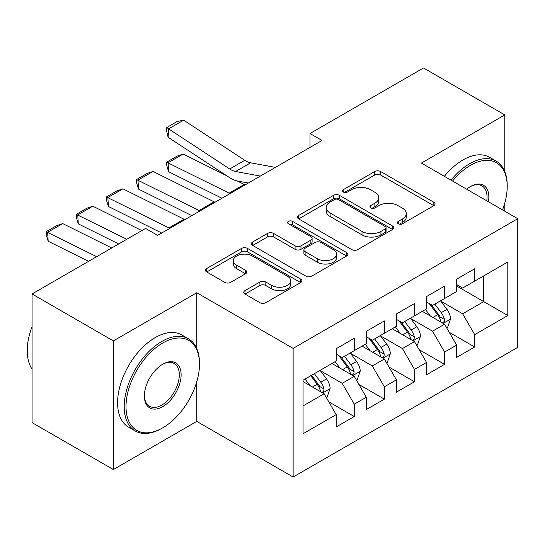 <?xml version="1.0" encoding="UTF-8"?>
<svg xmlns="http://www.w3.org/2000/svg" width="545" height="545" viewBox="0 0 545 545"><rect width="100%" height="100%" fill="white"/><g stroke="black" fill="none" stroke-linecap="round" stroke-linejoin="round"><path stroke-width="0.82" d="M398.293 223.784A2.923 1.69 0 0 0 402.435 223.784L433.834 205.656A4.183 2.412 0 0 0 435.06 203.953A4.183 2.412 0 0 0 433.834 202.243L380.635 171.532A4.183 2.412 0 0 0 374.728 171.532L343.323 189.66A2.923 1.69 0 0 0 342.464 190.852A2.923 1.69 0 0 0 343.323 192.051A2.923 1.69 0 0 0 347.458 192.051L351.525 189.701A13.373 7.725 0 0 1 370.443 189.701L374.871 192.262A13.373 7.725 0 0 1 378.789 197.719A13.373 7.725 0 0 1 374.871 203.183L370.811 205.526A2.923 1.69 0 0 0 369.953 206.725A2.923 1.69 0 0 0 370.811 207.917A2.923 1.69 0 0 0 374.946 207.917L379.013 205.574A13.373 7.725 0 0 1 397.925 205.574L402.36 208.129A13.373 7.725 0 0 1 406.277 213.592A13.373 7.725 0 0 1 402.36 219.049L398.293 221.399A2.923 1.69 0 0 0 397.441 222.592A2.923 1.69 0 0 0 398.293 223.784L398.293 221.399M244.978 290.635A4.183 2.412 0 0 0 243.751 292.338A4.183 2.412 0 0 0 244.978 294.048L259.904 302.666A4.183 2.412 0 0 0 265.817 302.666L300.69 282.528A4.183 2.412 0 0 0 301.916 280.825A4.183 2.412 0 0 0 300.69 279.115L247.491 248.404A4.183 2.412 0 0 0 241.578 248.404L206.705 268.535A4.183 2.412 0 0 0 205.479 270.245A4.183 2.412 0 0 0 206.705 271.948L224.731 282.358A4.183 2.412 0 0 0 230.644 282.358L245.57 273.74A4.183 2.412 0 0 0 246.79 272.037A4.183 2.412 0 0 0 245.57 270.327L236.625 265.17A11.179 6.458 0 0 1 233.355 260.599A11.179 6.458 0 0 1 240.256 254.638A11.179 6.458 0 0 1 252.437 256.034L287.46 276.26A11.179 6.458 0 0 1 290.737 280.825A11.179 6.458 0 0 1 283.836 286.786A11.179 6.458 0 0 1 271.648 285.389L265.817 282.017A4.183 2.412 0 0 0 259.904 282.017L244.978 290.635L244.978 294.048M196.772 348.528L196.772 292.754L113.367 340.904L32.066 293.966L145.583 228.43L157.628 235.386L322.034 140.467L309.989 133.511L309.989 147.423M196.772 292.754L293.128 348.378L517.75 218.695L517.75 347.342L293.128 477.025L293.128 348.378M504.799 171.586L504.799 114.913L421.394 163.064L517.75 218.695M504.799 114.913L423.506 67.975L309.989 133.511M351.818 249.596A4.183 2.412 0 0 0 357.731 249.596L392.604 229.459A4.183 2.412 0 0 0 393.831 227.756A4.183 2.412 0 0 0 392.604 226.046L339.406 195.335A4.183 2.412 0 0 0 333.492 195.335L298.619 215.466A4.183 2.412 0 0 0 297.393 217.176A4.183 2.412 0 0 0 298.619 218.879L351.818 249.596M289.593 224.417A2.923 1.69 0 0 1 292.563 224.833L292.563 221.359L346.647 252.58A4.183 2.412 0 0 1 347.873 254.29A4.183 2.412 0 0 1 346.647 255.993L311.774 276.131A4.183 2.412 0 0 1 305.861 276.131L252.662 245.414L252.662 242A4.183 2.412 0 0 0 251.436 243.71A4.183 2.412 0 0 0 252.662 245.414M252.662 242L267.588 233.383A4.183 2.412 0 0 1 273.495 233.383L295.077 245.843A4.183 2.412 0 0 0 300.983 245.843L310.888 240.127A4.183 2.412 0 0 0 312.108 238.417A4.183 2.412 0 0 0 310.888 236.714L288.421 223.743A2.923 1.69 0 0 1 287.569 222.551A2.923 1.69 0 0 1 289.375 220.991A2.923 1.69 0 0 1 292.563 221.359M456.628 285.975L483.728 301.617L483.728 275.893L507.811 261.981L474.695 281.104L474.695 268.76L456.628 279.19L456.628 291.534L444.584 298.49L444.584 286.145L426.517 296.575L426.517 308.92L414.473 315.875L414.473 303.531L396.406 313.961L396.406 326.305L384.361 333.254L384.361 320.916L366.294 331.346L366.294 343.691L354.25 350.639L354.25 338.295L336.183 348.732L336.183 361.069L303.061 380.192L303.061 433.738L336.183 414.616L324.139 393.756L303.061 381.589M507.811 261.981L507.811 315.528L474.695 334.65L462.651 313.791L440.816 301.181M449.25 332.3L474.695 346.995L474.695 334.65M474.695 346.995L456.628 357.425L456.628 345.08L444.584 352.036L432.539 331.169L410.705 318.566M419.139 349.686L444.584 364.373L444.584 352.036M444.584 364.373L426.517 374.803L426.517 362.466L414.473 369.415L402.428 348.555L380.594 335.952M389.028 367.071L414.473 381.759L414.473 369.415M414.473 381.759L396.406 392.189L396.406 379.845L384.361 386.8L372.317 365.94L350.483 353.337M358.917 384.457L384.361 399.144L384.361 386.8M384.361 399.144L366.294 409.574L366.294 397.23L354.25 404.186L342.206 383.326L320.378 370.723M328.805 401.835L354.25 416.53L354.25 404.186M354.25 416.53L336.183 426.96L336.183 414.616M336.183 354.121L342.206 357.595L354.25 350.639M303.061 405.923L324.139 393.756M366.294 336.735L372.317 340.209L384.361 333.254M342.206 383.326L354.25 376.37L331.966 363.508M366.294 397.23L354.25 376.37M396.406 319.35L402.428 322.824L414.473 315.875M372.317 365.94L384.361 358.985L362.078 346.123M396.406 379.845L384.361 358.985M426.517 301.964L432.539 305.445L444.584 298.49M402.428 348.555L414.473 341.599L392.189 328.737M426.517 362.466L414.473 341.599M456.628 284.579L462.651 288.06L474.695 281.104M432.539 331.169L444.584 324.221L422.3 311.352M456.628 345.08L444.584 324.221M32.066 293.966L32.066 422.613L113.367 469.552L196.772 421.394L293.128 477.025M113.367 340.904L113.367 469.552M504.799 211.222L504.799 203.033M462.651 313.791L483.728 301.617L507.811 315.528M196.772 421.394L196.772 381.759M399.465 224.199L402.36 222.53A13.373 7.725 0 0 0 406.277 217.067L406.277 213.592M378.789 197.719L378.789 201.2A13.373 7.725 0 0 1 374.871 206.657L371.976 208.333M433.779 205.69L380.635 175.006A4.183 2.412 0 0 0 374.728 175.006L344.495 192.46M392.55 229.493L339.406 198.809A4.183 2.412 0 0 0 333.492 198.809L298.674 218.913M385.22 228.948A2.923 1.69 0 0 0 386.078 227.756A2.923 1.69 0 0 0 385.22 226.556L338.52 199.599A2.923 1.69 0 0 0 334.385 199.599L330.1 202.072A13.373 7.725 0 0 0 326.183 207.536A13.373 7.725 0 0 0 330.1 212.993L362.016 231.421A13.373 7.725 0 0 0 380.935 231.421L385.22 228.948L385.22 232.429A2.923 1.69 0 0 0 386.078 231.23L386.078 227.756M326.183 207.536L326.183 211.01A13.373 7.725 0 0 0 330.1 216.474L330.1 212.993M385.22 232.429L380.935 234.902A13.373 7.725 0 0 1 362.016 234.902L330.1 216.474M252.716 245.448L267.588 236.864L267.588 233.383M312.108 238.417L312.108 241.898A4.183 2.412 0 0 1 310.888 243.601L300.983 249.317A4.183 2.412 0 0 1 295.077 249.317L273.495 236.864A4.183 2.412 0 0 0 267.588 236.864M292.563 224.833L346.593 256.027M317.463 258.766A11.179 6.458 0 0 0 329.643 260.169A11.179 6.458 0 0 0 336.551 254.202A11.179 6.458 0 0 0 333.274 249.637L320.937 242.511A4.183 2.412 0 0 0 315.024 242.511L305.125 248.234A4.183 2.412 0 0 0 303.899 249.937A4.183 2.412 0 0 0 305.125 251.64L317.463 258.766L317.463 262.247A11.179 6.458 0 0 0 329.643 263.644A11.179 6.458 0 0 0 336.551 257.683L336.551 254.202M303.899 249.937L303.899 253.411A4.183 2.412 0 0 0 305.125 255.121L305.125 251.64M317.463 262.247L305.125 255.121M290.737 280.825L290.737 284.299A11.179 6.458 0 0 1 283.836 290.26A11.179 6.458 0 0 1 271.648 288.864L265.817 285.491A4.183 2.412 0 0 0 259.904 285.491L245.032 294.082M233.355 260.599L233.355 264.08A11.179 6.458 0 0 0 236.625 268.644L236.625 265.17M245.516 273.774L236.625 268.644M300.636 282.562L247.491 251.879A4.183 2.412 0 0 0 241.578 251.879L206.759 271.982M446.811 328.076L447.534 327.661L450.545 318.968A11.281 6.513 -120 0 0 446.941 309.356L440.544 300.82M183.154 154.044L168.098 162.737L168.616 171.709L166.811 165.769L166.607 162.178L177.145 156.095L183.154 154.044L226.57 175.653M237.293 180.995L244.242 184.448A31.937 18.441 60 0 1 245.087 184.891M430.352 316.005L425.488 309.512M166.607 162.178L229.186 193.141A31.937 18.441 60 0 1 230.031 193.584M221.944 198.251L168.616 171.709M423.213 311.883L422.661 311.141M442.458 322.987L444.202 321.421L444.447 319.452A11.281 6.513 -120 0 0 441.218 312.66L434.821 304.124M431.17 304.655L439.072 315.201A5.75 3.318 60 0 1 440.115 316.945L444.447 319.452M429.188 303.51L437.608 314.744A11.281 6.513 60 0 1 440.837 321.536L441.069 322.19M260.353 176.076L235.59 171.512A21.289 12.29 60 0 1 229.704 168.998L168.616 128.865L168.098 137.238L229.186 177.37A31.937 18.441 -120 0 0 238.015 181.138L248.302 183.038M275.409 167.383L250.646 162.819A21.289 12.29 60 0 1 244.76 160.305L183.672 120.179L168.616 128.865L166.811 127.51L177.35 121.426L183.672 120.179M168.098 137.238L166.607 130.861L166.811 127.51M416.7 345.462L417.422 345.046L420.433 336.354A11.281 6.513 -120 0 0 416.83 326.741L410.433 318.205M153.043 171.43L137.987 180.123L138.505 189.095L136.7 183.154L136.495 179.564L147.034 173.48L153.043 171.43L214.131 201.834A31.937 18.441 60 0 1 214.975 202.277M400.241 333.383L395.377 326.898M136.495 179.564L199.075 210.527A31.937 18.441 60 0 1 199.92 210.97M191.833 215.636L138.505 189.095M393.108 329.269L392.55 328.526M412.347 340.373L414.091 338.799L414.336 336.83A11.281 6.513 -120 0 0 411.107 330.045L404.71 321.509M401.059 322.041L408.961 332.586A5.75 3.318 60 0 1 410.004 334.33L414.336 336.83M399.076 320.896L407.496 332.13A11.281 6.513 60 0 1 410.726 338.922L410.957 339.569M386.589 362.847L387.311 362.432L390.322 353.732A11.281 6.513 -120 0 0 386.718 344.127L380.321 335.591M122.932 188.815L107.876 197.508L108.394 206.473L106.595 200.54L106.384 196.949L116.923 190.866L122.932 188.815L184.019 219.219A31.937 18.441 60 0 1 184.864 219.655M370.13 350.769L365.266 344.283M106.384 196.949L168.964 227.912A31.937 18.441 60 0 1 169.808 228.348M161.722 233.022L108.394 206.473M362.997 346.654L362.439 345.911M382.236 357.758L383.98 356.185L384.232 354.216A11.281 6.513 -120 0 0 380.996 347.431L374.606 338.888M370.954 339.426L378.85 349.972A5.75 3.318 60 0 1 379.899 351.716L384.232 354.216M368.965 338.275L377.385 349.515A11.281 6.513 60 0 1 380.614 356.301L380.846 356.955M502.544 209.92A51.952 29.995 120 0 0 507.211 186.533A51.952 29.995 120 0 0 470.478 165.326A51.952 29.995 120 0 0 452.561 181.056M450.994 180.157A53.226 30.731 -60 0 1 469.572 163.759A53.226 30.731 -60 0 1 496.188 161.122A53.226 30.731 -60 0 1 507.211 185.491L507.211 186.533M466.663 189.197A25.976 14.994 -60 0 1 470.478 186.533L470.478 186.533A25.976 14.994 -60 0 1 488.443 201.773M486.767 200.812A24.695 14.259 120 0 0 481.923 185.831A24.695 14.259 120 0 0 470.022 186.806M444.366 176.328A53.226 30.731 -60 0 1 462.95 159.937A53.226 30.731 -60 0 1 489.56 157.301L496.188 161.122M162.751 342.989A51.952 29.995 120 0 0 126.011 406.618A51.952 29.995 120 0 0 162.751 427.825L161.845 428.35A53.226 30.731 -60 0 1 135.228 430.986A53.226 30.731 -60 0 1 127.074 388.333A53.226 30.731 -60 0 1 161.845 341.429A53.226 30.731 -60 0 1 188.461 338.792A53.226 30.731 -60 0 1 199.484 363.161L199.484 364.203A51.952 29.995 120 0 0 162.751 342.989M162.744 364.203L162.751 364.203A25.976 14.994 -60 0 1 181.117 374.803A25.976 14.994 -60 0 1 162.751 406.618A25.976 14.994 -60 0 1 144.377 396.017A25.976 14.994 -60 0 1 162.744 364.203A25.976 14.994 -60 0 1 162.751 364.203M144.384 395.486A24.695 14.259 120 0 0 149.494 406.277A24.695 14.259 120 0 0 161.845 405.058A24.695 14.259 120 0 0 177.977 383.292A24.695 14.259 120 0 0 174.196 363.501A24.695 14.259 120 0 0 162.287 364.469M32.066 369.135A53.226 30.731 -60 0 1 32.066 326.584M135.228 430.986L128.606 427.164A53.226 30.731 -60 0 1 120.445 384.511A53.226 30.731 -60 0 1 155.223 337.6A53.226 30.731 -60 0 1 181.832 334.964L188.461 338.792M161.845 428.35L162.751 427.825A51.952 29.995 120 0 0 199.484 364.203M356.478 380.233L357.2 379.81L360.211 371.118A11.281 6.513 -120 0 0 356.607 361.512L350.21 352.969M92.82 206.194L77.765 214.887L78.282 223.859L76.484 217.918L76.273 214.335L86.812 208.251L92.82 206.194L141.836 230.596M340.019 368.154L335.155 361.662M76.273 214.335L126.781 239.289M118.681 243.962L78.282 223.859M332.886 364.033L332.327 363.297M352.125 375.144L353.869 373.57L354.121 371.601A11.281 6.513 -120 0 0 350.891 364.816L344.495 356.273M340.843 356.805L348.739 367.35A5.75 3.318 60 0 1 349.788 369.101L354.121 371.601M338.854 355.66L347.274 366.901A11.281 6.513 60 0 1 350.503 373.686L350.735 374.34M326.366 397.612L327.089 397.196L330.1 388.503A11.281 6.513 -120 0 0 326.496 378.898L320.106 370.355M62.709 223.579L47.653 232.272L48.171 241.244L46.373 235.304L46.162 231.714L56.7 225.63L62.709 223.579L111.725 247.975M309.907 385.54L305.05 379.048M46.162 231.714L96.669 256.668M88.569 261.348L48.171 241.244M322.013 392.529L323.764 390.956L324.009 388.987A11.281 6.513 -120 0 0 320.78 382.195L314.383 373.659M311.556 375.294L318.634 384.736A5.75 3.318 60 0 1 319.677 386.487L324.009 388.987M310.766 375.743L317.163 384.286A11.281 6.513 60 0 1 320.392 391.072L320.623 391.726M402.36 222.53L402.36 219.049M370.811 207.917L370.811 205.526M374.871 206.657L374.871 203.183M343.323 192.051L343.323 189.66M374.728 175.006L374.728 171.532M380.635 175.006L380.635 171.532M433.834 205.656L433.834 202.243M298.619 218.879L298.619 215.466M333.492 198.809L333.492 195.335M339.406 198.809L339.406 195.335M392.604 229.459L392.604 226.046M362.016 234.902L362.016 231.421M380.935 234.902L380.935 231.421M273.495 236.864L273.495 233.383M295.077 249.317L295.077 245.843M300.983 249.317L300.983 245.843M310.888 243.601L310.888 240.127M346.647 255.993L346.647 252.58M259.904 285.491L259.904 282.017M265.817 285.491L265.817 282.017M271.648 288.864L271.648 285.389M245.57 273.74L245.57 270.327M206.705 271.948L206.705 268.535M241.578 251.879L241.578 248.404M247.491 251.879L247.491 248.404M300.69 282.528L300.69 279.115M443.167 323.403L450.47 319.186M441.218 312.66L446.941 309.356M432.894 317.469L437.608 314.744M244.242 184.448L229.186 193.141M235.59 171.512L250.646 162.819M229.704 168.998L244.76 160.305M413.056 340.788L420.358 336.572M411.107 330.045L416.83 326.741M402.782 334.855L407.496 332.13M214.131 201.834L199.075 210.527M382.944 358.167L390.247 353.957M380.996 347.431L386.718 344.127M372.671 352.24L377.385 349.515M184.019 219.219L168.964 227.912M352.833 375.553L360.136 371.336M350.891 364.816L356.607 361.512M342.56 369.619L347.274 366.901M322.722 392.938L330.025 388.721M320.78 382.195L326.496 378.898M312.449 387.005L317.163 384.286"/></g></svg>
